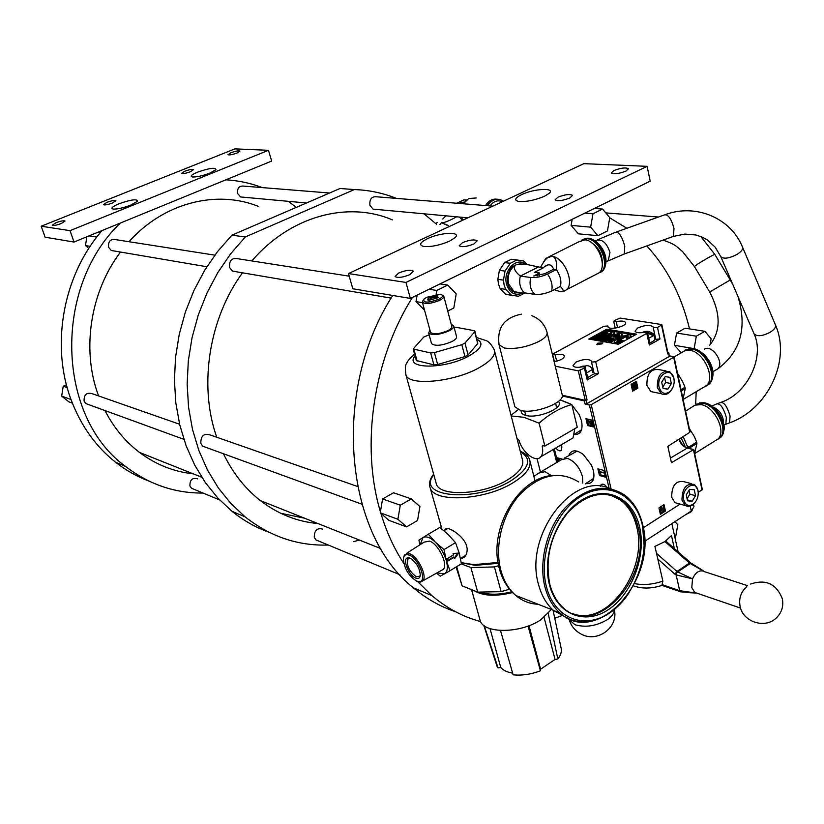 <?xml version="1.0" encoding="UTF-8"?>
<svg xmlns="http://www.w3.org/2000/svg" width="824" height="824" viewBox="0 0 824 824"><rect width="100%" height="100%" fill="white"/><g stroke="black" fill="none" stroke-linecap="round" stroke-linejoin="round"><path stroke-width="1.24" d="M230.926 152.739L228.032 154.675C229.391 155.231 232.409 154.685 237.065 153.017L239.939 151.091C238.569 150.535 235.571 151.08 230.926 152.739M268.469 150.308L70.03 230.658L41.2 226.219L234.912 148.887L268.469 150.308L271.663 161.071L73.995 242.04L70.03 230.658M184.555 171.289L181.455 173.37C182.815 173.936 185.822 173.38 190.499 171.701L193.578 169.62C192.229 169.064 189.221 169.62 184.555 171.289M106.862 202.374L103.402 204.702C104.741 205.269 107.759 204.702 112.466 203.003L115.896 200.685C114.567 200.108 111.559 200.675 106.862 202.374M55.97 222.727L52.262 225.23C53.581 225.807 56.609 225.23 61.326 223.51L65.014 221.017C63.695 220.451 60.677 221.017 55.97 222.727M197.472 172.185C191.601 174.678 189.85 176.274 192.229 176.975C196.472 177.201 202.385 175.893 209.965 173.05L215.94 169.672C215.548 167.251 209.389 168.086 197.472 172.185M119.016 203.744C112.455 206.556 110.498 208.328 113.145 209.08C117.358 209.265 123.24 207.936 130.789 205.083L137.526 201.252C137.268 198.728 131.098 199.552 119.016 203.744M41.2 226.219L45.093 237.199L73.995 242.04M101.919 230.607L96.181 237.775C61.965 282.22 51.778 347.368 70.679 398.62L71.111 399.794C80.865 425.668 95.687 446.484 115.566 462.243C125.866 470.308 136.949 476.56 148.794 481M120.304 223.067C52.386 287.978 57.103 417.191 125.598 466.477C149.031 484.43 174.843 493.288 203.065 493.051M296.321 207.37L288.266 201.324M262.248 187.604L261.187 187.203C249.909 183.01 238.157 180.549 225.93 179.807M71.111 399.794L70.679 398.62M72.388 403.152L68.917 401.865L61.666 396.097L63.232 386.209L67.187 387.61M70.565 399.362L61.666 396.097M63.232 386.209L66.425 384.746M96.181 237.775L96.964 236.745M90.115 246.345L85.48 245.552L86.87 236.766M96.305 237.024L89.033 235.88M88.755 248.426L85.48 245.552M97.829 232.275L100.219 232.636M243.029 197.173L240.618 196.946L237.59 193.496C237.085 188.119 239.166 185.668 243.842 186.121L329.579 193.012M114.361 251.001L111.25 250.475L108.562 247.252C108.068 241.195 110.581 238.672 116.081 239.702L214.827 255.152M88.549 404.563L85.881 403.595L84.089 401.144C83.852 394.552 86.675 392.111 92.566 393.821L179.601 424.257M193.434 489.054L191.498 488.251L189.922 486.026C189.778 479.805 192.383 477.415 197.719 478.878M193.218 473.831C173.751 471.74 155.849 464.602 139.524 452.438C125.269 441.592 113.743 427.625 104.947 410.548M98.581 395.922L98.097 394.583C81.494 349.191 90.434 291.572 120.51 252.051M128.987 241.72C163.945 202.426 217.073 189.499 258.726 206.525M350.859 189.314L340.054 188.49L231.894 235.18L217.402 251.753L204.671 270.293L193.928 290.501L185.39 312.008L179.22 334.431L175.543 357.358L174.42 380.369L175.842 403.049L179.776 424.978L186.121 445.784L194.722 465.117L205.403 482.658L217.938 498.149L232.069 511.364C243.471 520.531 255.749 527.484 268.912 532.222M304.437 518.162L280.696 513.259M231.894 235.18L245.305 236.962L354.361 189.572L340.054 188.49M245.305 236.962L230.679 253.771L217.804 272.589L206.948 293.087L198.306 314.902L192.054 337.644L188.315 360.891L187.151 384.231L188.552 407.211L192.497 429.438L198.862 450.512L207.514 470.082L218.257 487.839L230.875 503.495L245.099 516.854C270.262 536.64 297.989 546.034 328.302 545.035M353.681 541.584L359.449 540.081M436.607 224.303L424 213.797M396.406 198.388L395.273 197.945C382.274 192.857 368.637 190.066 354.361 189.572M375.651 209.358L373.076 209.121L369.873 205.217C369.42 199.109 371.696 196.308 376.692 196.802L492.865 206.144M235.808 271.673L232.44 271.106L229.546 267.45C229.103 260.518 231.863 257.624 237.837 258.746L349.211 276.174M205.66 447.267L202.766 446.206L200.85 443.456C200.675 435.947 203.786 433.105 210.182 434.948L357.513 486.469M318.012 540.76L315.942 539.905L314.284 537.423C314.222 530.399 317.055 527.638 322.771 529.152M318.002 523.559C297.093 521.674 277.884 514.022 260.374 500.601C245.088 488.622 232.77 473.007 223.438 453.746M216.702 437.225L216.197 435.711C198.697 384.324 209.214 318.249 242.493 272.816M251.856 260.94C290.419 215.733 348.027 200.829 392.348 219.874M439.913 224.633L441.417 222.738M437.153 222.326L436.02 223.757M447.35 225.374L442.251 223.026M448.308 225.467L441.818 222.83C444.826 222.624 449.76 220.605 456.62 216.794M459.442 217.062L462.429 220.358M445.938 215.816L442.787 218.978M476.251 197.966L468.691 198.532L463.376 203.775L465.972 200.49M460.822 217.186L461.708 219.132M461.574 217.258L462.645 220.255M496.851 199.192C493.04 198.687 489.693 200.191 486.799 203.703L485.552 205.557M497.964 199.243C494.318 198.945 491.125 200.469 488.385 203.827L487.128 205.691M456.743 203.24L463.768 199.902L466.497 200.016M464.396 202.261L458.999 203.425M392.749 295.466C331.32 390.257 344.442 534.106 413.36 587.79C426.307 598.708 440.315 606.66 455.373 611.635M689.534 328.91C681.561 295.971 667.327 268.315 646.819 245.923M626.848 228.258L609.739 217.835M695.641 404.728L696.187 391.699M554.758 618.278L561.711 615.703M412.505 297.351C373.179 359.439 360.541 445.743 380.41 511.766L380.235 512.796L397.899 519.264L406.572 526.886L388.866 520.325L380.884 513.362C386.507 531.995 394.15 548.681 403.812 563.431M417.562 581.497L431.848 595.587C446.773 608.205 463.006 616.857 480.567 621.564M440.016 283.899L447.762 285.073L436.792 290.45L429.098 289.245M571.125 225.395L590.643 227.156L597.925 235.705L578.386 233.82L571.125 225.395L572.186 219.297M710.082 344.782L711.153 338.808L704.881 331.31L685.115 328.22L676.607 333.03L696.321 336.192L694.148 348.696M674.042 356.977L681.345 352.785L674.413 345.297L676.607 333.03M406.572 526.886L417.541 520.511L419.921 506.585L411.341 498.891L393.542 492.773L382.583 498.953L400.289 505.205L397.899 519.264M380.41 511.766L382.583 498.953M424.566 310.226L416.007 301.605L417.109 295.105M515.185 291.974L514.619 292.273M447.731 311.05L453.808 308.001L456.218 293.88L447.762 285.073M416.007 301.605L422.527 302.707M436.792 290.45L436.112 294.498M348.47 273.568L352.816 288.771L410.342 298.412L650.218 181.146L647.108 166.335L405.974 282.436L348.47 273.568L583.866 163.657L647.108 166.335M613.839 170.558L611.284 172.927C613.921 174.41 618.803 173.802 625.931 171.114L628.454 168.766C625.807 167.282 620.936 167.88 613.839 170.558M557.941 197.173L555.139 199.81C557.766 201.334 562.658 200.737 569.817 197.997L572.587 195.381C569.961 193.856 565.079 194.454 557.941 197.173M462.48 242.637L459.215 245.768C461.821 247.365 466.734 246.747 473.934 243.935L477.168 240.824C474.562 239.228 469.659 239.835 462.48 242.637M398.692 273.012L395.077 276.524C397.683 278.131 402.596 277.513 409.816 274.649L413.391 271.168C410.795 269.551 405.892 270.159 398.692 273.012M521.561 194.649C515.01 197.966 513.98 200.211 518.471 201.386C526.083 202.024 534.766 200.314 544.499 196.246L549.041 193.444C556.221 187.439 533.993 188.521 521.561 194.649M427.46 238.672C419.766 242.606 418.592 245.212 423.958 246.5C431.488 247.004 440.006 245.233 449.533 241.164L454.951 237.765C462.295 231.369 440.634 232.183 427.46 238.672M405.974 282.436L410.342 298.412M594.372 208.441L602.581 209.069L592.981 213.777L584.803 213.128M597.925 235.705L607.453 230.926L609.77 217.66L602.581 209.069M592.981 213.777L590.643 227.156M674.413 345.297L693.314 348.501M693.53 348.531L694.096 348.634M704.881 331.31L696.321 336.192M674.897 537.382L675.639 536.898L677.822 524.703L674.908 521.664M380.235 512.796L380.884 513.362M411.341 498.891L400.289 505.205M517.153 259.941L511.323 259.282L504.618 262.588L499.385 270.354L497.851 279.336L498.499 284.198L500.158 288.534L505.328 294.086L512.116 295.528M525.022 292.922L518.43 296.279L511.344 295.147L505.771 289.358L500.158 288.534M505.771 289.358L504.113 285.001L503.464 280.129L505.019 271.106L499.385 270.354M497.851 279.336L503.464 280.129M505.019 271.106L510.262 263.289L516.988 259.972L511.323 259.282M504.618 262.588L510.262 263.289M516.988 259.972L523.601 260.992L527.545 264.679M522.2 293.19C514.794 295.971 509.582 293.004 506.575 284.29C502.619 270.797 516.617 256.274 525.578 264.37M505.328 294.086L510.952 294.93M520.819 263.855C511.076 264.669 506.719 271.281 507.749 283.693L509.531 287.957L512.374 291.068L519.12 292.654M519.872 292.788L514.145 291.799L508.552 283.817C507.172 275.247 509.654 268.923 515.999 264.844L521.973 264.03M537.104 275.927L539.596 273.012L533.746 275.968L544.829 273.702L553.656 269.232C551.73 264.391 548.691 263.536 544.53 266.688L543.191 267.913L531.202 265.421C524.558 263.783 519.491 263.598 515.999 264.844C512.868 267.275 514.31 271.024 520.315 276.091C518.76 283.178 520.129 288.761 524.424 292.829L520.789 292.942M537.928 267.244L520.315 276.091L530.718 277.503C536.053 277.873 541.667 276.72 547.548 274.052L556.375 269.572C557.096 261.218 555.603 256.81 551.905 256.336C563.698 256.861 574.977 282.426 566.644 289.646L563.616 291.459L560.742 291.706M543.191 267.913L534.405 272.342L539.596 273.012M553.656 269.232L556.375 269.572C560.371 275.566 561.711 281.19 560.371 286.443C562.885 289.018 563.678 290.666 562.74 291.366L560.289 291.644L554.15 289.657M540.534 267.573L540.946 266.636C544.746 259.395 548.403 255.965 551.905 256.336L545.869 258.303L543.613 261.96M549.763 256.357L578.695 241.885L584.834 239.856C596.761 240.217 607.834 265.441 599.285 272.723L595.35 274.763M602.272 263.69C602.499 254.822 598.976 247.87 591.694 242.812M581.703 240.114L587.1 238.713C599.038 239.073 610.09 264.277 601.53 271.549L597.585 273.599M560.371 286.443L551.596 290.975C545.745 293.663 540.153 294.796 534.827 294.364L524.424 292.829M539.401 275.535L538.824 274.176M537.763 272.775L535.147 272.435M438.883 299.215C443.281 296.764 443.745 295.157 440.274 294.395L426.832 297.237L423.938 299.102C422.887 303.036 427.862 303.077 438.883 299.215M428.202 300.502C426.657 298.216 429.737 296.702 437.431 295.95L438.141 297.721L428.202 300.502M443.868 296.496L451.779 326.325C452.211 327.571 450.903 329.013 447.844 330.63C439.48 334.081 433.723 334.688 430.571 332.453L422.413 302.284C425.534 304.355 431.323 303.696 439.759 300.276C442.849 298.69 444.188 297.299 443.776 296.125L442.323 295.167M422.413 302.284L423.083 300.348M429.943 330.115L428.665 333.009C432.394 335.646 439.182 334.935 449.059 330.857C452.664 328.951 454.209 327.262 453.694 325.789L451.264 324.388M453.818 326.242L456.517 336.45C457.032 337.943 455.497 339.653 451.913 341.579C442.066 345.668 435.288 346.358 431.56 343.659L431.426 343.175M429.16 334.832L423.732 337.078L413.164 348.985L430.674 352.971L434.423 352.61L461.811 344.679L464.963 343.042L474.665 331.845L474.882 331.114L474.006 330.64L456.939 327.468L454.178 327.633M474.923 331.258L477.724 343.587L468.094 354.938L464.952 356.586L437.647 364.496L433.898 364.847L416.347 360.521M494.647 351.354L522.354 459.401C524.404 465.725 519.501 472.543 507.615 479.846C483.616 494.658 440.5 497.078 436.483 484.368L435.865 482.174M461.244 562.648L473.934 564.656L498.036 562.473M460.534 558.662C465.107 557.869 467.311 554.511 467.157 548.609L466.703 546.25C464.468 536.857 450.007 527.288 446.175 528.544L444.394 530.378M441.932 529.059L429.747 486.345M441.499 528.225L440.407 523.982M461.265 562.813L475.324 565.357L498.18 563.328M461.255 563.874L470.906 567.582L494.431 566.922L498.644 565.686M456.702 566.644L462.079 585.843L456.115 567.005M462.079 585.843L477.693 592.126L470.906 567.582M477.693 592.126L501.116 591.653L494.431 566.922M501.116 591.653L509.52 589.191M511.786 591.756C499.19 594.907 488.683 595.021 480.268 592.075M474.799 590.962C483.523 596.071 496.11 596.597 512.549 592.549M479.63 618.669L480.248 620.894C484.306 633.944 521.036 633.491 540.925 619.699L551.369 609.482M544.077 617.444L555.057 659.437L557.827 659.015C560.979 654.967 562.03 651.145 560.99 647.54L553.017 610.131M557.827 659.015L548.29 613.767M496.285 663.928L498.026 667.914L500.755 667.502C503.207 670.334 507.162 672.209 512.641 673.136M500.611 630.854L513.125 674.825C521.932 675.711 531.037 674.372 540.42 670.808L540.575 669.222L555.057 659.437M484.224 625.704L498.026 667.914M500.755 667.502L490.023 628.609M528.06 626.044L540.42 670.808M540.575 669.222L529.008 625.694M437.925 297.907L436.895 297.289C432.322 297.433 429.438 298.504 428.253 300.513M538.783 473.1L544.994 471.678L551.452 475.623M582.805 483.111L582.434 476.488C579.519 467.187 574.524 461.152 567.448 458.381L561.257 459.761M647.602 333.071L653.257 335.728L648.745 338.262M652.927 335.018L653.731 334.946L653.257 335.728M653.793 334.462L654.73 338.798C654.936 340.188 653.267 341.527 649.734 342.815M647.489 332.546L650.033 344.144L649.333 345.019L659.993 339.014L655.76 339.282L653.288 327.746M655.533 338.242L654.441 337.459M562.256 395.973L584.319 400.907L587.069 400.031L585.277 400.361L578.273 370.841L584.412 368.081L585.184 367.113L582.568 366.804C577.294 367.782 574.091 367.411 572.979 365.712L575.852 362.148C583.279 359.007 588.48 358.656 591.436 361.097L591.477 362.066L595.721 361.777L646.778 333.349L647.479 332.484L644.821 332.206C639.403 333.205 636.149 332.865 635.057 331.186L637.642 328.024C645.048 324.955 650.239 324.604 653.195 326.984L653.247 327.674L657.48 327.386L661.518 325.14L661.487 324.522L620.081 318.064L614.405 320.557L613.695 321.391L616.218 321.628C621.42 320.649 624.561 320.958 625.622 322.555C627.342 326.211 608.771 330.64 607.916 326.788L607.885 325.995L603.837 326.294L553.45 353.661L552.677 354.598L555.149 354.856C560.227 353.898 563.307 354.227 564.378 355.844C564.275 358.337 560.866 360.294 554.161 361.736M585.205 367.185L587.986 378.988L587.213 379.977L598.481 373.632L594.238 373.9L591.539 362.179M667.677 353.29L667.708 353.939L668.903 353.012L667.873 352.682M669.521 355.896L673.641 356.627L673.682 357.276L591.189 404.677L589.397 405.006L585.061 404.028L586.842 403.698L669.222 356.483L668.913 353.043M562.277 395.232L585.277 400.361M555.242 366.196L578.273 370.841M602.014 343.938L596.823 344.308L597.75 343.186L602.931 342.815L602.014 343.938M606.732 329.229L636.581 334.183L618.433 344.247L588.738 339.035L606.732 329.229L606.979 330.342L635.057 335.028M593.898 372.427L592.374 371.583M584.268 366.67L586.111 365.732C588.398 365.485 590.396 366.412 592.116 368.534L592.569 372.417M593.023 374.353L587.666 377.649M584.546 366.309L584.072 365.887L582.341 366.855M607.442 337.201L609.348 336.923M610.533 338.211L610.955 338.746M614.117 339.653L615.466 339.673M620.204 339.045L623.222 338.139M626.281 336.656L627.373 335.811M617.289 327.705L614.848 328.127M597.421 344.731L602.601 343.536M590.499 339.344L606.979 330.342M597.07 339.622L596.174 340.116L598.028 340.446L611.336 333.72M600.789 340.271L599.882 340.765L601.747 341.095L613.324 334.74L614.323 333.051M593.373 338.973L592.477 339.467L594.32 339.787L607.607 333.092M614.107 342.321C614.745 343.938 617.3 343.969 621.749 342.413M623.603 341.383L622.573 341.208M616.97 341.672L625.138 337.088L628.269 336.594M627.466 337.871L626.559 338.376L628.444 338.695M630.298 337.675L631.122 335.955M604.517 340.93L603.621 341.424L605.496 341.754L611.305 338.551L613.066 338.86M609.214 341.754L608.318 342.248L610.203 342.578L621.327 336.439L622.542 334.503M605.506 477.168L603.92 470.473L597.884 468.825L599.481 475.5L605.506 477.168M591.993 420.127L585.936 418.685L587.564 425.524L593.62 426.987L591.993 420.127M562.05 459.05L557.446 457.794L558.373 461.522M585.761 483.595C592.477 484.213 595.041 479.918 593.465 470.731L591.519 465.251L583.423 454.57C576.1 449.245 571.197 449.626 568.725 455.703M607.34 487.715C604.95 484.419 602.849 483.431 601.015 484.759L600.428 486.325M555.85 447.968C558.023 450.738 559.887 451.511 561.443 450.285L561.844 446.773L561.144 444.878M574.658 434.629C580.848 434.413 583.135 429.829 581.517 420.858L579.19 414.554L571.897 405.006M570.774 404.1L563.328 401.041M643.307 527.772L680.099 504.092M698.216 492.422L702.336 489.487L693.798 449.492L671.436 462.697L667.852 446.361L689.729 432.363L689.956 431.519L674.022 356.874M665.452 511.065L660.385 514.331L658.932 507.893L664.01 504.649L665.452 511.065L664.391 510.726L663.145 505.194M632.626 391.163L631.081 384.334L636.386 381.275L637.91 388.104L632.626 391.163M660.179 513.424L664.391 510.726M660.755 506.729L660.034 512.744M660.076 512.95L660.827 510.612M662.692 509.912L663.67 510.643M661.239 507.254L660.807 506.698M637.91 388.104L636.828 387.816L635.479 381.8M632.441 390.349L636.828 387.816M635.242 387.96L634.851 386.209M634.727 385.653L634.264 383.623M634.14 383.067L632.914 383.356L631.915 385.683L632.966 386.621M633.017 386.641L632.811 388.053L633.79 388.897M693.468 504.298L693.983 506.678L691.274 511.024L644.584 541.378M660.879 510.169L660.354 510.035M674.393 548.599L671.467 535.549L665.03 541.523L654.926 546.405L662.867 581.136L661.847 585.431L660.312 585.926M697.712 593.445L694.684 592.415L691.789 587.522L692.541 578.86L675.577 574.75L657.809 559.012M700.997 569.291L703.748 571.217C699.174 569.868 695.446 572.412 692.541 578.86L677.74 571.938L676.545 572.855L676.164 575.008L679.687 590.684L681.221 591.9M680.562 591.817L695.662 592.992L679.687 590.684L662.496 584.772M695.209 593.002L689.564 592.714M703.748 571.217L690.224 563.523L677.74 571.938L676.998 571.454L676.071 572.515L675.577 574.75L676.483 573.133M700.987 569.302L691.212 563.204L689.503 563.039L676.998 571.454L656.512 553.368M690.512 562.792L689.503 563.039L664.947 541.574M599.13 469.165L600.48 474.799L599.481 475.5M600.48 474.799L605.259 476.128M604.456 472.698L599.975 471.833L600.541 472.595M604.425 472.574L599.975 471.833M604.044 472.945L600.5 472.409L600.696 473.223M587.564 425.524L588.583 424.834L587.687 421.095M593.383 425.987L588.583 424.834M587.677 421.054L587.182 418.983M590.581 421.733L587.728 421.105L591.735 424.916L587.636 421.043L590.581 421.733L590.427 421.105L591.962 422.063L591.127 422.331L591.735 424.916L592.281 424.607L591.786 422.485M592.374 421.713L590.427 421.105M587.78 421.074L590.468 421.27L588.254 420.796M590.962 423.34L589.49 421.94L590.962 423.361M591.086 423.855L590.695 422.228L588.903 421.795L591.086 423.855M591.405 420.889L590.86 421.208M591.004 421.837L591.55 421.517M559.372 460.935L558.672 458.134M642.04 332.659C646.15 330.476 650.054 331.011 653.741 334.256L653.731 334.946L647.273 332.257M660.529 513.156L661.291 506.791L664.309 510.726L662.97 509.737L661.157 510.89L660.529 513.156M661.528 507.852L661.239 510.252L662.661 509.335L661.528 507.852M634.593 382.81L635.809 388.259L634.995 388.732L633.347 388.156L633.574 386.714L632.451 385.797L633.45 383.469L634.593 382.81M635.304 387.919L634.913 386.168L633.718 387.929L635.304 387.919M634.789 385.611L634.336 383.582L632.822 385.57L633.738 386.147L634.789 385.611M661.157 507.903L660.91 509.974M661.301 509.716L662.136 509.181L661.466 508.315M634.47 386.425L634.779 387.805L633.883 388.269M633.347 388.156L633.46 386.734M633.893 383.85L634.264 385.508L633.12 386.065M632.451 385.817L632.719 384.18M685.877 514.537L691.326 511.725L692.15 510.386M597.864 339.766L596.01 339.437L607.566 333.112C608.184 332.34 607.566 332.237 605.712 332.803L594.166 339.117L592.322 338.788L603.868 332.494C607.267 331.104 609.523 330.98 610.646 332.103C614.395 331.794 615.229 332.443 613.169 334.06L601.592 340.415L599.728 340.085L611.295 333.741C611.902 332.968 611.284 332.855 609.43 333.432L597.864 339.766M605.341 341.074L603.467 340.745L614.57 334.637C621.08 332.639 623.284 333.009 621.172 335.759L610.048 341.898L608.164 341.569L613.973 338.365L611.151 337.871L605.341 341.074M619.277 335.44C620.184 334.256 619.246 334.101 616.445 334.956L613.077 336.81L615.909 337.294L619.277 335.44M622.017 341.507C615.415 343.536 613.19 343.155 615.343 340.353L623.078 336.079C629.629 334.06 631.854 334.441 629.773 337.212L628.321 338.015L626.405 337.686L627.847 336.892C628.753 335.698 627.795 335.533 624.983 336.398L617.248 340.683C616.321 341.878 617.279 342.042 620.101 341.177L621.564 340.374L623.48 340.703L622.017 341.507M619.699 335.141L614.138 336.995M420.24 544.602L422.949 537.578C426.152 535.878 430.324 537.433 435.474 542.264C440.583 547.476 444.208 553.584 446.34 560.588C448.112 567.448 447.483 571.866 444.435 573.875L436.998 572.886M440.922 570.682L443.353 569.312C448.318 564.224 438.327 543.84 429.52 541.111L424.051 542.161L406.593 553.316M419.807 544.87L418.952 540.101L428.336 534.22L435.474 542.264L444.012 549.577L446.34 560.588L449.986 570.744L440.284 576.161L436.545 573.133M449.986 570.744L461.419 563.771L459.143 552.842L455.538 542.666L448.318 534.632L439.841 527.442L428.336 534.22M444.012 549.577L455.538 542.666M454.106 557.261L447.7 561.144L447.041 558.796L453.458 554.923L453.046 553.45L458.711 553.11L454.518 558.724L453.499 557.024L447.556 560.619M454.302 557.951L457.887 553.161M403.43 558.27L404.481 554.665L409.61 553.728C417.912 556.447 427.512 575.997 422.908 580.796L443.353 569.312M416.697 581.147C408.714 576.017 404.265 568.611 403.358 558.919C403.781 555.191 405.696 553.903 409.106 555.067C418.602 558.198 427.615 581.651 419.354 581.641L416.697 581.147M417.706 581.559L420.539 582.084L422.908 580.796M409.992 558.136L408.014 557.796C401.782 557.951 408.57 575.574 415.811 578.118C418.458 579.076 419.952 578.108 420.312 575.224C419.601 567.715 416.161 562.019 409.992 558.136M410.537 558.373L407.695 559.105C406.397 565.645 409.271 571.537 416.336 576.769L419.766 576.223L420.322 574.915M517.039 438.687L518.986 440.212C522.313 452.675 536.012 463.181 540.843 456.743C542.676 454.457 543.15 451.016 542.244 446.423L542.831 445.557L544.849 446.093L577.264 427.254L571.794 404.563C560.33 407.715 549.433 413.916 539.112 423.186L523.93 417.304L511.21 415.966M544.849 446.093L539.112 423.186M574.802 428.686L573.03 437.925L569.909 439.748M560.062 399.939L571.794 404.563M511.034 415.275L518.183 409.672M521.252 410.589C520.758 412.865 522.292 414.482 525.856 415.43C538.165 419.045 565.12 407.396 558.384 401.473M514.65 405.902L514.887 406.798L520.48 410.414C534.58 414.534 566.376 402.122 562.061 394.294L560.186 386.569M567.602 618.124L553.687 610.574C546.569 604.322 541.543 595.711 538.597 584.731C523.631 535.672 573.236 470.648 609.822 488.591M554.181 610.769L566.788 617.701M572.278 613.427C606.773 627.806 648.57 570.084 636.684 526.876C633.852 515.041 628.403 506.08 620.348 499.983L610.09 494.946M537.042 458.628L540.379 471.864M556.715 462.501L553.46 449.368M659.118 387.228C661.353 393.656 665.03 395.046 670.149 391.41C672.847 388.681 674.187 385.179 674.176 380.904L673.898 378.597C671.622 365.959 656.048 374.93 659.118 387.228M669.994 377.351L671.344 383.613L667.893 389.165L663.062 388.464L661.693 382.192L665.174 376.619L669.994 377.351M672.786 387.692L669.665 392.234C666.863 394.696 664.072 395.19 661.301 393.728L657.315 387.568C657.171 375.672 661.322 370.357 669.768 371.645L673.857 377.907L674.176 380.863M654.699 392.368L650.867 391.575L646.891 385.457C646.727 373.643 650.857 368.38 659.293 369.667L665.926 370.913M662.764 387.084L665.638 382.48L671.344 383.613M665.638 382.48L664.566 377.588M667.893 389.165L663.001 388.176M683.766 499.88C685.486 505.277 688.606 506.75 693.118 504.278C696.568 501.507 698.278 497.603 698.227 492.567L697.98 490.743C695.827 478.754 680.861 488.272 683.766 499.88M694.241 489.775L695.518 495.708L692.181 501.229L687.546 500.838L686.258 494.894L689.606 489.363L694.241 489.775M695.652 501.692L691.964 505.421L687.731 506.451L685.321 505.565L682.004 500.178C682.056 488.292 686.227 483.06 694.519 484.481L697.907 489.961L698.196 492.206M678.276 503.577L674.99 502.65L671.684 497.305C671.715 485.501 675.865 480.31 684.147 481.731L691.212 483.606M687.092 498.736L689.863 494.163L695.518 495.708M689.863 494.163L689.029 490.321M692.181 501.229L687.34 499.88M681.18 437.832L685.465 447.051M683.168 436.555L688.081 448.112M695.229 405.037L703.274 403.41C716.458 405.357 728.478 429.757 720.176 437.647L717.395 439.656M685.599 411.114L695.034 405.13L701.255 404.636C714.429 406.593 726.469 431.014 718.168 438.904L714.367 441.273M688.988 448.338L696.929 443.405L694.642 453.416M689.297 428.428L694.457 436.751L696.661 442.179L688.648 447.154L688.895 448.308M687.515 445.938L688.648 447.154M696.929 443.405L696.661 442.179M633.347 386.168L634.696 385.519M684.311 350.777L691.933 349.118C705.437 350.591 717.622 376.053 708.743 384.2L705.808 386.26M681.345 352.785L685.105 350.509L689.873 350.303C703.366 351.786 715.562 377.268 706.704 385.426L702.604 387.867M681.283 390.885L685.269 388.526L683.034 399.074M677.544 373.406L682.766 381.811L685.001 387.27L681.015 389.628M685.269 388.526L685.001 387.27M487.767 205.732L489.013 203.878C492.464 199.779 496.378 198.419 500.734 199.799L503.433 201.21M502.279 201.756C498.077 199.892 494.246 200.974 490.785 205.001L490.126 205.928M709.701 292.005L730.229 279.975L714.861 254.462C715.788 253.328 702.316 260.95 696.671 264.762L694.426 266.554M715.531 370.182L717.941 368.761C724.646 362.57 711.843 344.072 704.396 349.149M600.16 272.641L602.437 271.086C610.996 263.804 599.954 238.61 588.006 238.26L583.238 239.238M605.99 261.898L608.246 260.652L609.966 252.412C606.516 242.215 601.633 238.373 595.309 240.876M597.647 239.774L615.291 232.368C618.721 231.472 621.883 236.055 624.757 246.118L624.345 253.977L623.026 254.451M671.89 236.941L673.321 236.426L674.022 228.516C671.23 218.484 667.965 213.972 664.226 214.982L616.599 231.905M665.658 214.477C695.909 203.477 730.517 217.793 742.445 246.912C743.372 249.064 741.476 251.608 736.769 254.544C729.127 258.427 723.822 259.169 720.856 256.769L715.222 247.21L707.352 239.959L702.656 237.312L695.858 234.974L684.878 234.078L673.321 236.426L624.345 253.977L605.99 261.816M753.847 333.329L754.125 333.978C757.184 336.686 762.457 336.171 769.935 332.412C774.519 329.507 776.301 326.881 775.291 324.532L742.682 247.488M728.354 423.289L729.58 422.836L730.064 416.048C727.19 406.325 723.956 401.834 720.361 402.586L717.869 403.492M711.854 406.026L716.653 403.935C720.217 403.193 723.451 407.684 726.325 417.428L725.862 424.206L724.615 424.659M723.287 422.475L723.101 418.952C721.546 413.205 718.343 409.322 713.512 407.293M534.827 294.364C530.522 290.264 529.152 284.641 530.718 277.503M547.548 274.052C551.544 280.078 552.904 285.722 551.596 290.975M433.898 364.847L430.674 352.971M413.926 349.428L417.16 361.139M434.423 352.61L437.647 364.496M464.952 356.586L461.811 344.679M464.963 343.042L468.094 354.938M477.724 343.587L474.665 331.845M415.08 355.937C403.595 369.101 444.095 369.719 468.578 356.184C481.432 348.809 484.234 343.165 477.003 339.261M476.54 337.51L486.17 340.611C488.694 341.435 491.382 344.483 494.225 349.726C496.058 355.113 490.785 361.252 478.414 368.122C453.396 382.058 409.497 386.096 405.995 375.239L405.511 373.674M433.805 474.799C415.348 497.16 475.18 502.97 510.859 480.825C529.389 468.64 532.572 458.968 520.408 451.83M520.263 451.243C525.032 453.169 528.133 455.888 529.564 459.421C531.923 466.714 526.279 474.583 512.631 483.019C484.914 500.199 435.021 502.97 430.365 488.272C428.604 483.843 429.695 479.146 433.63 474.181M580.065 370.501L587.069 400.031M587.213 379.977L584.412 368.081M595.721 361.777L598.481 373.632M649.333 345.019L646.778 333.349M657.48 327.386L659.993 339.014M667.708 353.939L661.518 325.14M669.222 356.483L668.573 353.445M586.101 400.577L586.842 403.698M605.362 332.989L605.516 333.668M605.908 335.358L606.062 336.038M591.941 369.719L586.575 373.014M555.149 354.856L556.571 360.747M608.112 327.138L607.885 326.16M616.218 321.628L617.506 327.355M632.43 386.497L631.977 384.52M554.325 448.864L557.58 461.986M585.061 404.028L584.319 400.907M609.121 488.323L589.397 405.006M591.189 404.677L611.078 488.848M702.038 489.971L693.417 449.585L687.247 448.091C683.467 446.866 680.665 443.94 678.842 439.326M689.729 432.363L673.682 357.276M693.674 449.461L687.247 448.091L670.427 458.093M691.274 511.024L690.224 506.214M634.635 583.608C643.359 585.349 652.763 584.525 662.867 581.136M542.244 446.423L543.459 445.722M531.871 315.695C539.596 318.795 544.633 324.285 546.981 332.154C547.826 334.904 545.189 337.974 539.071 341.373C526.917 347.131 515.443 349.376 504.659 348.089L499.107 344.926L498.901 344.154M614.344 609.75C618.731 628.032 596.319 643.678 580.168 633.532C574.668 630.288 571.001 625.653 569.147 619.638L574.864 624.674C585.411 627.775 596.226 626.116 607.309 619.699C611.913 616.517 614.22 613.221 614.261 609.822M642.535 525.187L644.172 546.353M629.165 592.518C611.521 620.482 579.663 630.772 560.073 613.087C552.945 606.814 547.919 598.173 544.983 587.141C538.402 562.03 546.755 528.678 564.749 508.223C585.215 487.355 605.074 482.895 624.293 494.822C633.429 501.62 639.558 511.622 642.689 524.816M642.401 525.29C649.59 555.87 634.573 596.164 609.482 612.881C584.525 630.051 554.573 618.711 546.487 586.894C538.01 555.335 554.655 511.992 581.013 496.275C607.257 480.083 635.592 494.482 642.401 525.29M549.515 584.947C557.076 614.807 585.174 625.55 608.648 609.451C632.245 593.764 646.397 555.84 639.609 527.082C633.172 498.118 606.516 484.677 581.899 499.921C557.179 514.712 541.595 555.335 549.515 584.947M620.348 499.983L621.821 500.415C604.672 489.435 586.719 493.442 567.963 512.425C550.741 534.343 544.705 558.332 549.845 584.391C552.513 594.444 557.045 602.293 563.431 607.927C596.483 639.053 652.093 576.831 638.147 527.319C635.314 515.484 629.876 506.513 621.821 500.415C615.147 495.574 607.597 493.555 599.182 494.338M578.541 481.886C559.506 470.247 539.967 474.418 519.913 494.4C502.31 514.001 494.266 546.085 500.868 570.363C503.814 581.033 508.82 589.418 515.865 595.525C522.395 601.026 529.801 603.93 538.082 604.26M718.837 438.842L720.969 437.153C729.291 429.252 717.271 404.862 704.087 402.926L696.599 404.131M707.27 385.467L709.567 383.716C718.435 375.559 706.261 350.107 692.757 348.645L685.712 349.891M115.566 462.243L125.598 466.477M232.069 511.364L245.099 516.854M461.728 219.174L462.583 220.286M658.458 217.031L605.774 212.891M663.032 240.114C676.823 244.882 676.978 247.169 682.478 251.485L694.375 266.482L709.68 291.964C720.99 313.738 720.928 331.547 709.485 345.411M712.853 371.768L717.941 368.761C740.745 351.652 747.399 327.519 737.913 296.362M730.229 279.975L732.917 284.774M700.843 236.529L714.861 254.462M463.552 202.199L460.719 202.57M413.36 587.79L431.848 595.587M511.344 295.147L505.709 294.292M514.31 291.892L513.507 291.768M514.145 291.799L522.56 293.251M562.74 291.366L563.616 291.459M566.644 289.646L599.285 272.723M601.53 271.549L602.437 271.086C612.469 258.417 599.316 239.949 588.964 238.239M588.254 238.177L586.255 238.26M721.587 402.133C748.48 392.842 764.693 356.133 754.125 333.978L720.856 256.769M775.549 325.15C791.328 361.2 767.196 409.621 729.58 422.836L723.832 424.968M547.939 264.978L544.53 266.698M535.332 272.373L537.639 272.672M467.847 217.835L373.076 209.121M391.132 298.113L232.44 271.106M361.891 504.226L202.766 446.206M399.959 574.771L315.942 539.905M380.822 548.599L260.374 500.601M306.456 202.992L240.618 196.946M206.865 266.749L111.25 250.475M183.845 439.316L85.881 403.595M219.617 499.921L191.498 488.251M201.756 477.24L139.524 452.438M431.56 343.659L428.665 333.009M416.388 360.685L413.164 348.985M436.483 484.368L405.995 375.239C404.975 368.75 405.243 364.702 406.809 363.096C407.386 361.231 409.961 358.203 414.544 354.011M535.064 481.02L530.12 461.594M475.324 565.357L473.934 564.656M480.248 620.894L471.575 589.665M497.057 666.307L483.781 625.375M561.154 459.874L541.553 471.462M533.859 476.303L538.7 473.213M593.754 478.332L585.38 483.843M577.171 451.109L564.193 458.165M661.868 324.749L668.048 353.506M655.76 339.282L653.247 327.674M594.238 373.9L591.477 362.066M579.602 367.267L583.093 366.072M554.315 361.376L552.677 354.598M559.002 360.469L554.089 361.468M608.153 327.19L607.896 326.057M615.178 327.942L613.695 321.391M610.131 336.491L609.976 335.811M609.585 334.111L609.43 333.432M619.71 327.056L616.197 327.695M679.213 439.089C681.087 443.693 683.869 446.659 687.566 447.988M602.014 484.162L601.015 484.759M678.131 551.874L671.838 523.652M633.46 585.874C642.102 588.892 651.568 588.748 661.847 585.431M680.284 591.684L661.94 585.37M695.157 593.002L695.899 593.084M740.549 608.071L694.684 592.415M746.709 586.657C740.786 592.054 738.603 598.708 740.158 606.619C743.073 621.852 764.651 629 775.971 618.278C781.461 613.149 783.624 606.855 782.45 599.419M782.326 598.811C776.435 583.825 765.867 578.901 750.592 584.062M747.615 585.668L704.602 571.722M690.739 562.885L665.74 541.049M554.119 448.987L557.374 462.109M584.607 456.445L583.423 454.57M590.86 464.695L591.519 465.251M447.741 528.555L443.899 530.656M465.993 554.995L460.513 558.59M419.354 581.641L420.539 582.084M409.229 558.239L408.014 557.796M409.579 557.982L407.695 559.105M573.03 437.925L540.843 456.743M581.579 429.757L574.791 434.052M521.541 314.15C504.226 317.528 496.748 327.787 499.107 344.926L514.887 406.798M547.157 332.906L559.99 385.745M525.836 415.42L524.569 411.022M556.602 407.87L555.664 403.389M642.699 524.867C657.83 579.251 597.132 647.396 560.073 613.087L553.687 610.574M553.306 610.234L515.865 595.525C508.037 589.047 502.589 580.292 499.509 569.25C487.561 529.502 518.574 476.54 553.574 475.397M670.149 391.41L669.665 392.234M650.867 391.575L661.301 393.728M632.842 383.984L632.317 383.881M693.118 504.278L692.479 505.091M674.99 502.65L685.321 505.565M720.176 437.647L720.969 437.153C727.139 426.976 723.256 423.495 720.475 415.729C716.303 408.807 711.153 404.522 705.035 402.874M699.638 402.854L704.52 402.771M694.673 453.581L718.168 438.904M708.743 384.2L709.567 383.716C719.599 370.893 705.674 351.086 693.684 348.603M688.916 348.634L693.139 348.511M683.117 399.496L706.704 385.426"/></g></svg>
